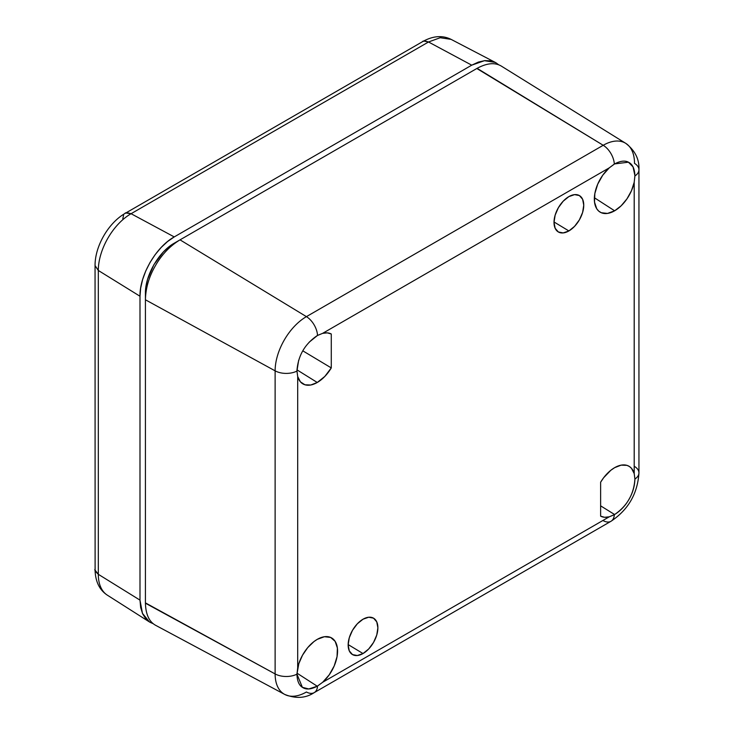 <?xml version="1.0" encoding="UTF-8"?>
<svg xmlns="http://www.w3.org/2000/svg" width="734" height="734" viewBox="0 0 734 734"><rect width="100%" height="100%" fill="white"/><g stroke="black" fill="none" stroke-linecap="round" stroke-linejoin="round"><path stroke-width="1.1" d="M317.244 686.217L296.976 673.151L317.244 686.217L308.757 688.96L302.371 687.308L296.949 674.161L298.821 663.646L302.509 655.223L307.739 647.59L313.978 641.562L317.272 639.351A28.709 16.579 -60 0 1 331.016 637.607A28.709 16.579 -60 0 1 336.998 656.93A28.709 16.579 -60 0 1 322.648 682.29L317.244 686.217C311.253 689.354 306.463 689.832 302.885 687.63C299.197 685.629 297.215 681.253 296.949 674.5L297.692 667.885A28.709 16.579 -60 0 1 317.272 639.351L324.4 636.727L330.63 637.424L335.154 641.369L337.383 648.039L337.053 656.6L334.199 665.949L329.181 674.885L322.648 682.29L609.257 516.819L604.632 517.286L600.623 516.158L600.623 482.229A28.709 16.579 -60 0 1 614.633 467.668A28.709 16.579 -60 0 1 628.588 466.026A28.709 16.579 -60 0 1 634.204 473.595L634.91 479.045C633.91 494.129 627.148 505.965 614.606 514.534L600.623 505.836L614.606 514.534L609.257 516.819L322.648 682.29L317.528 686.051A16.176 9.34 60 0 1 314.207 692.63A16.176 9.34 60 0 1 306.417 691.997A44.26 25.552 -60 0 1 284.7 694.419A44.26 25.552 -60 0 1 275.122 673.931A16.176 9.34 0 0 0 296.949 674.161A16.176 9.34 180 0 1 275.122 673.931A44.26 25.552 120 0 0 284.682 694.41C295.802 698.887 305.638 698.291 314.207 692.63A16.176 9.34 -120 0 0 317.528 686.051L317.244 686.217M634.91 479.045A16.176 9.34 0 0 0 638.947 472.87A16.176 9.34 180 0 1 634.91 479.045C634.699 486.174 632.745 492.89 629.056 499.203C625.469 505.607 620.652 510.717 614.606 514.534L614.321 514.699A16.176 9.34 60 0 1 610.991 521.287A16.176 9.34 -120 0 0 614.321 514.699L609.257 516.819A28.709 16.579 -60 0 1 600.623 516.158L600.623 482.229L603.66 477.724L610.789 470.31L614.633 467.668L621.129 465.145L626.937 465.356L629.396 466.494L631.46 468.283L634.204 473.595L634.204 182.271L631.46 190.757L626.937 198.896L621.129 205.823L614.633 210.805A28.709 16.579 -60 0 1 599.696 211.86A28.709 16.579 -60 0 1 609.257 167.857L614.321 164.077A16.176 9.34 -120 0 0 603.21 145.286L306.417 316.638A16.176 9.34 60 0 1 317.528 335.429L322.648 333.337L609.257 167.857L614.606 163.911L628.414 162.196L633.047 166.902L634.91 175.628L634.204 182.271A28.709 16.579 -60 0 1 614.633 210.805L607.495 213.429L601.274 212.722L598.751 211.135L596.751 208.786L594.512 202.107L594.843 193.547L597.696 184.206L602.715 175.261L609.257 167.857L322.648 333.337A28.709 16.579 -60 0 1 331.227 333.961A28.709 16.579 -60 0 1 331.282 333.988L331.282 367.918L302.821 350.843L331.282 367.918L324.813 376.45L317.272 382.478L296.958 369.844L317.272 382.478A28.709 16.579 -60 0 1 302.527 383.671A28.709 16.579 -60 0 1 297.692 376.551L296.949 370.753C298.05 355.761 304.821 344.035 317.244 335.585L322.648 333.337L327.263 332.869L331.282 333.988L331.282 367.918A28.709 16.579 -60 0 1 317.272 382.478L310.776 385.001L304.959 384.79L300.445 381.873L297.692 376.551L297.692 667.885L297.692 376.551L296.949 371.074A16.176 9.34 180 0 1 275.122 370.844L275.122 673.931L275.122 370.844L145.424 299.784L145.424 602.871L275.122 673.931L145.424 603.201C145.745 614.266 149.075 621.606 155.434 625.203L284.7 694.419M614.633 210.805L594.366 197.73L614.633 210.805M568.887 230.944L554.023 221.98L568.887 230.944L563.198 232.917L558.372 231.981L555.152 228.274L554.014 222.356L555.152 215.135L558.372 207.704L563.198 201.199L568.887 196.602A21.029 12.139 -60 0 1 579.227 195.473A21.029 12.139 -60 0 1 582.668 212.264A21.029 12.139 -60 0 1 568.887 230.944A21.029 12.139 -60 0 1 558.207 231.889A21.029 12.139 -60 0 1 555.188 214.979A21.029 12.139 -60 0 1 568.887 196.602L574.575 194.629L579.401 195.565L582.622 199.272L583.75 205.19L582.622 212.41L579.401 219.842L574.575 226.347L568.887 230.944M363.018 653.544L348.155 644.58L363.018 653.544L357.33 655.526L352.503 654.59L349.283 650.875L348.145 644.957L349.283 637.736L352.503 630.304L357.33 623.799L363.018 619.212A21.029 12.139 -60 0 1 373.367 618.074A21.029 12.139 -60 0 1 376.799 634.864A21.029 12.139 -60 0 1 363.018 653.544A21.029 12.139 -60 0 1 352.338 654.489A21.029 12.139 -60 0 1 349.329 637.589A21.029 12.139 -60 0 1 363.018 619.212L368.707 617.23L373.533 618.166L376.753 621.872L377.882 627.79L376.753 635.02L373.533 642.443L368.707 648.957L363.018 653.544M309.124 342.228L317.528 335.429A16.176 9.34 -120 0 0 306.417 316.638L603.21 145.286A44.26 25.552 -60 0 1 625.744 143.341A44.26 25.552 -60 0 1 634.506 163.361A16.176 9.34 180 0 1 638.947 169.783A16.176 9.34 180 0 1 634.91 175.958L634.204 182.271L634.204 473.595M314.207 692.63L611 521.278A16.176 9.34 60 0 1 603.21 520.654M634.506 466.448A16.176 9.34 180 0 1 638.947 472.87L638.947 169.783C639.47 159.333 635.066 150.516 625.744 143.341L501.194 66.014C494.789 62.307 486.761 63.078 477.109 68.335L180.032 239.853L306.417 316.638A44.26 25.552 120 0 0 275.122 370.844A16.176 9.34 0 0 0 296.949 371.074L298.646 360.357M625.726 143.323A44.26 25.552 120 0 0 603.21 145.286L477.109 68.335C486.807 63.078 494.835 62.298 501.194 66.014M155.434 625.203C149.085 621.615 145.745 614.275 145.424 603.201L145.424 299.784L275.122 370.844A44.26 25.552 -60 0 1 306.417 316.638L180.032 239.853L476.825 68.501L603.21 145.286A16.176 9.34 60 0 1 614.321 164.077L614.606 163.911C620.597 160.764 625.377 160.287 628.955 162.48C632.644 164.48 634.626 168.866 634.91 175.628L634.91 175.958A16.176 9.34 0 0 0 638.947 169.783M145.974 286.416L147.626 279.149L153.883 264.708L163.251 252.074L168.728 247.009L174.307 243.156C158.874 251.652 145.084 275.571 145.424 293.178L145.424 299.454C145.745 287.838 149.085 276.562 155.434 265.635C161.719 254.652 169.82 246.119 179.747 240.018L179.747 240.018C169.829 246.11 161.728 254.652 155.434 265.635C149.075 276.571 145.745 287.847 145.424 299.454L145.424 299.784M179.747 240.018L174.307 243.156L179.747 240.018M422.72 41.572L422.766 41.544C432.987 35.838 442.428 35.113 451.098 39.37L440.207 37.728L428.518 41.985L440.216 37.718L451.098 39.37L495.34 62.436L498.799 64.876M422.527 41.691C422.793 40.719 424.793 40.82 428.518 41.985L423.968 41.086L422.766 41.544L125.303 213.282C108.403 222.842 94.888 246.257 95.053 265.671L95.108 570.199L98.31 574.3L98.31 270.461A46.334 26.782 -60 0 1 131.074 213.713L428.518 41.985L471.733 65.17L484.431 60.693L495.34 62.436M125.872 213.007L131.074 213.713C127.211 212.557 125.175 212.484 124.954 213.502M122.798 218.833L123.569 215.135M95.053 265.552L98.31 270.461L95.053 265.671M153.278 623.716L149.433 621.946L142.469 613.367L139.992 600.128L98.31 574.3L139.992 600.128L139.992 296.242L98.31 270.461L139.992 296.242C139.57 275.342 155.938 247 174.242 236.917L131.074 213.713L174.242 236.917L471.733 65.17L428.518 41.985L131.074 213.713A46.334 26.782 120 0 0 98.31 270.461L98.31 574.3A46.334 26.754 120.1 0 0 107.338 595.164A46.334 26.754 -59.9 0 1 98.31 574.3C95.392 571.566 94.31 569.859 95.071 569.162M149.433 621.946L107.338 595.164C99.402 589.952 95.31 581.411 95.053 569.538L95.053 569.492M153.305 623.744L150.03 622.304L145.772 618.771L142.598 613.762L140.653 607.468L139.992 600.128L139.992 296.242L140.653 288.141L142.598 279.599L145.772 270.938L150.03 262.488L155.213 254.57L161.141 247.496L167.563 241.541L174.242 236.917L471.733 65.17L478.412 62.069L484.835 60.61L490.762 60.849L495.945 62.766L498.836 64.886M611 521.278C628.286 509.754 637.607 493.615 638.947 472.87"/></g></svg>
